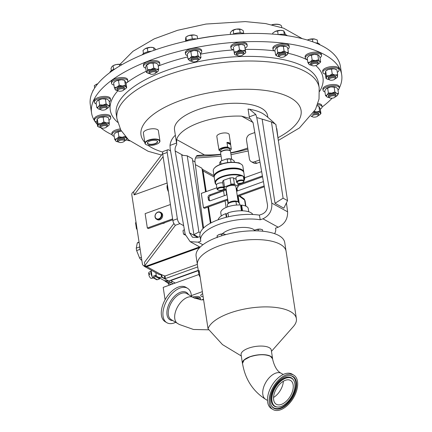 <?xml version="1.0" encoding="UTF-8"?>
<svg xmlns="http://www.w3.org/2000/svg" width="432" height="432" viewBox="0 0 432 432"><rect width="100%" height="100%" fill="white"/><g stroke="black" fill="none" stroke-linecap="round" stroke-linejoin="round"><path stroke-width="0.65" d="M265.653 399.346C252.817 391.133 245.101 379.123 242.498 363.312L244.253 359.91L249.939 356.837C258.25 354.245 265.097 354.073 270.475 356.319L272.511 358.711C274.304 366.525 277.263 371.412 281.378 373.372A15.179 8.662 121.2 0 0 281.194 373.264A15.179 8.662 121.2 0 0 264.616 384.712A15.179 8.662 121.2 0 0 265.653 399.346L267.489 400.459M147.814 142.198A4.973 1.933 171.3 0 0 147.544 142.97A4.973 1.933 171.3 0 0 150.671 144.293A4.973 1.933 171.3 0 0 155.925 143.186A4.973 1.933 171.3 0 0 157.378 141.464A4.973 1.933 171.3 0 0 156.892 140.81M148.9 141.437A5.162 2.009 171.3 0 0 147.739 142.285A5.162 2.009 171.3 0 0 149.672 144.466A5.162 2.009 171.3 0 0 156.082 143.392A5.162 2.009 171.3 0 0 156.989 140.864A5.162 2.009 171.3 0 0 148.9 141.437M291.53 393.849A13.867 7.911 121.2 0 0 290.579 380.479A13.867 7.911 121.2 0 0 275.276 390.836A13.867 7.911 121.2 0 0 276.221 404.206A13.867 7.911 121.2 0 0 291.53 393.849M273.553 397.451A13.867 7.911 121.2 0 0 281.642 387.866A13.867 7.911 121.2 0 0 283.36 381.251M271.787 24.781A7.29 2.835 -8.7 0 1 280.411 25.018A7.29 2.835 -8.7 0 1 280.557 25.11M281.794 27.545L281.61 26.33A7.592 2.954 171.3 0 0 281.47 25.931A7.592 2.954 171.3 0 0 280.719 25.202A7.592 2.954 171.3 0 0 272.133 24.856M97.346 124.486A126.517 49.21 -8.7 0 1 93.847 119.626A126.517 49.21 -8.7 0 1 91.562 112.984A126.517 49.21 -8.7 0 1 200.399 46.672A126.517 49.21 -8.7 0 1 339.401 68.072A126.517 49.21 -8.7 0 1 341.685 74.709A126.517 49.21 -8.7 0 1 339.309 88.042M267.824 117.315L267.559 115.576A47.066 18.306 171.3 0 0 197.575 109.76A47.066 18.306 171.3 0 0 174.517 129.816L176.639 143.694L176.65 139.568L204.395 154.867A47.066 18.306 171.3 0 0 220.801 154.262M230.704 152.744A47.066 18.306 171.3 0 0 246.461 148.446A47.066 18.306 171.3 0 0 247.725 147.982M204.395 154.867L196.884 155.563C195.394 157.556 194.767 159.683 195.005 161.941L203.585 228.01M183.049 155.347L175.165 151C174.82 148.684 175.354 146.502 176.774 144.472L176.639 143.694M253.012 122.445L241.601 116.149A47.066 18.306 171.3 0 0 199.535 122.569A47.066 18.306 171.3 0 0 176.65 139.568M200.653 240.424A37.957 14.764 171.3 0 1 219.251 224.251A37.957 14.764 171.3 0 1 260.28 219.764L259.373 215.125A37.957 14.764 171.3 0 0 218.549 219.64A37.957 14.764 171.3 0 0 199.951 235.818L200.653 240.424A37.957 14.764 171.3 0 0 200.831 241.202L198.169 242.158L202.905 244.771M242.028 182.882A3.289 1.28 171.3 0 0 243.416 182.061A3.289 1.28 171.3 0 0 242.514 180.722A3.289 1.28 171.3 0 0 238.75 181.073A3.289 1.28 171.3 0 0 237.524 182.963A3.289 1.28 171.3 0 0 242.028 182.882M243.416 182.061L243.815 181.613A3.796 1.474 171.3 0 0 244.069 180.943A3.796 1.474 171.3 0 0 238.426 180.473A3.796 1.474 171.3 0 0 236.569 182.088A3.796 1.474 171.3 0 0 237.011 182.65L237.524 182.963M223.565 187.909A3.289 1.28 171.3 0 0 219.262 188.098A3.289 1.28 171.3 0 0 218.036 189.983A3.289 1.28 171.3 0 0 222.545 189.907A3.289 1.28 171.3 0 0 223.933 189.081A3.289 1.28 171.3 0 0 224.154 188.649M223.441 187.132A3.796 1.474 171.3 0 0 218.943 187.499A3.796 1.474 171.3 0 0 217.08 189.113A3.796 1.474 171.3 0 0 217.528 189.675L218.036 189.983M244.069 180.943L243.437 176.791A3.796 1.474 171.3 0 0 241.094 175.802A3.796 1.474 171.3 0 0 237.789 176.326A3.796 1.474 171.3 0 0 235.931 177.941L236.569 182.088M216.454 184.745A14.98 5.827 -8.7 0 1 215.077 182.779A14.98 5.827 -8.7 0 1 225.59 175.435A14.98 5.827 -8.7 0 1 242.703 175.889A14.98 5.827 -8.7 0 1 244.69 178.243A14.98 5.827 -8.7 0 1 243.999 180.49M244.69 178.243L243.837 172.67A14.98 5.827 171.3 0 0 242.082 170.451A14.98 5.827 171.3 0 0 241.85 170.316A14.98 5.827 171.3 0 0 227.912 169.214A14.98 5.827 171.3 0 0 215.239 174.555A14.98 5.827 171.3 0 0 214.223 177.201L215.077 182.779M242.082 170.451L241.672 170.203A14.575 5.67 171.3 0 0 241.445 170.068A14.575 5.67 171.3 0 0 227.885 168.998A14.575 5.67 171.3 0 0 215.552 174.199L215.239 174.555M214.196 176.828A14.98 5.827 -8.7 0 1 214.11 176.461A14.98 5.827 -8.7 0 1 224.629 169.123A14.98 5.827 -8.7 0 1 241.736 169.576A14.98 5.827 -8.7 0 1 243.724 171.931A14.98 5.827 -8.7 0 1 243.751 172.303M243.724 171.931L242.87 166.352A14.98 5.827 171.3 0 0 241.115 164.133A14.98 5.827 171.3 0 0 240.883 163.998A14.98 5.827 171.3 0 0 226.946 162.896A14.98 5.827 171.3 0 0 214.272 168.242A14.98 5.827 171.3 0 0 213.257 170.888L214.11 176.461M240.1 163.561A2.533 0.983 171.3 0 0 239.857 163.334L239.247 162.967A1.928 0.751 171.3 0 0 237.74 162.767M239.857 163.334A2.533 0.983 171.3 0 0 238.815 163.058M214.272 168.242L214.585 167.886A14.575 5.67 -8.7 0 1 226.919 162.686A14.575 5.67 -8.7 0 1 240.478 163.755A14.575 5.67 -8.7 0 1 240.705 163.89L241.115 164.133M221.783 160.677L220.601 152.955A5.011 1.949 -8.7 0 1 220.936 152.069A5.011 1.949 -8.7 0 1 223.052 150.822A5.011 1.949 -8.7 0 1 229.916 150.698A5.011 1.949 -8.7 0 1 230.504 151.438L231.714 159.332M220.936 152.069L221.373 151.578A4.455 1.733 -8.7 0 1 223.252 150.466A4.455 1.733 -8.7 0 1 229.354 150.358L229.916 150.698M221.017 151.983L220.79 150.52A4.455 1.733 -8.7 0 1 222.971 148.624A4.455 1.733 -8.7 0 1 229.592 149.175L229.819 150.638M227.972 147.431A5.94 2.311 171.3 0 0 222.232 148.214A5.94 2.311 171.3 0 0 219.31 150.552L218.997 150.125A6.242 2.43 -8.7 0 1 222.037 147.852A6.242 2.43 -8.7 0 1 227.653 147.004L231.304 149.013A6.242 2.43 -8.7 0 1 230.899 149.726A6.242 2.43 -8.7 0 1 230.774 149.861M218.408 146.27A6.242 2.43 -8.7 0 1 218.273 145.908L216.826 136.453A6.242 2.43 -8.7 0 1 219.883 133.79A6.242 2.43 -8.7 0 1 229.171 134.563L230.618 144.018A6.242 2.43 -8.7 0 1 230.596 144.407L230.369 144.531A5.94 2.311 171.3 0 0 227.264 142.819L226.951 142.393L227.653 147.004M226.951 142.393A6.242 2.43 -8.7 0 1 230.618 144.018M231.304 149.013L230.596 144.407M237.962 184.599A14.575 5.67 171.3 0 0 240.905 183.184M243.983 180.382A14.575 5.67 171.3 0 0 243.491 177.152M222.809 182.979A3.796 1.474 171.3 0 0 218.306 183.346A3.796 1.474 171.3 0 0 216.47 184.68A3.796 1.474 171.3 0 0 216.448 184.966L217.08 189.113M238.221 201.949L235.888 186.705A5 1.944 171.3 0 0 228.458 186.084A5 1.944 171.3 0 0 226.006 188.217L228.328 203.391M237.724 201.582A5 1.944 171.3 0 0 237.692 201.56A5 1.944 171.3 0 0 230.845 201.685A5 1.944 171.3 0 0 228.733 202.932L227.723 204.071A6.286 2.446 171.3 0 0 227.324 204.768L227.648 206.869M236.509 205.054L235.985 201.647A6.286 2.446 171.3 0 0 230.38 202.5A6.286 2.446 171.3 0 0 227.723 204.071M248.746 211.777L248.265 208.613A13.916 5.411 171.3 0 0 246.272 206.35A13.916 5.411 171.3 0 0 241.65 205.119L242.519 210.805M226.303 217.285L225.747 213.629A17.712 6.89 -8.7 0 0 218.155 219.785M242.584 363.852A15.26 5.935 -8.7 0 1 242.406 363.247A15.26 5.935 -8.7 0 1 249.885 356.74A15.26 5.935 -8.7 0 1 272.581 358.63A15.26 5.935 -8.7 0 1 272.597 359.219M200.124 277.058A44.847 17.442 -8.7 0 1 198.806 273.893A44.847 17.442 -8.7 0 1 199.114 270.475L208.04 328.79A44.847 17.442 -8.7 0 1 229.7 313.097A44.847 17.442 -8.7 0 1 296.39 318.643A44.847 17.442 -8.7 0 1 293.36 326.554L271.469 351.356M198.806 273.893L197.424 264.881A44.847 17.442 -8.7 0 1 219.402 245.765A44.847 17.442 -8.7 0 1 286.087 251.311L296.39 318.643M242.406 363.247L241.094 354.672A15.26 5.935 -8.7 0 1 248.573 348.17A15.26 5.935 -8.7 0 1 271.269 350.055L272.581 358.63M241.294 355.973L222.491 344.601L208.04 328.79M254.637 230.267A17.609 6.853 171.3 0 0 238.108 227.777A17.609 6.853 171.3 0 0 222.269 233.901M286.022 250.949L284.737 242.557A44.836 17.442 171.3 0 0 240.241 231.746A44.836 17.442 171.3 0 0 196.096 256.122L197.381 264.508M175.684 322.331A20.083 11.394 -58.8 0 1 166.768 322.661A20.083 11.394 -58.8 0 1 164.695 305.132A20.083 11.394 -58.8 0 1 187.558 288.301A20.083 11.394 -58.8 0 1 191.403 296.352M166.768 322.661L165.127 321.667A20.083 11.394 -58.8 0 1 163.058 304.139A20.083 11.394 -58.8 0 1 185.917 287.307L187.558 288.301M293.798 375.165L292.162 374.171A20.083 11.453 121.2 0 0 270 389.173A20.083 11.453 121.2 0 0 271.366 408.532L273.002 409.52A20.083 11.453 121.2 0 0 295.169 394.524A20.083 11.453 121.2 0 0 293.798 375.165A20.083 11.453 121.2 0 0 271.631 390.161A20.083 11.453 121.2 0 0 273.002 409.52M273.883 390.577A16.249 9.266 121.2 0 0 277.7 407.036A16.249 9.266 121.2 0 0 292.923 394.108A16.249 9.266 121.2 0 0 293.776 380.479A16.249 9.266 121.2 0 0 273.883 390.577M294.284 394.357A18.571 10.595 121.2 0 0 289.921 375.543A18.571 10.595 121.2 0 0 272.516 390.328A18.571 10.595 121.2 0 0 271.539 405.907A18.571 10.595 121.2 0 0 294.284 394.357M151.227 271.145L149.218 272.095A3.343 1.388 70.2 0 0 148.684 273.877L149.591 273.505A3.44 1.431 70.2 0 0 149.726 274.374L148.819 274.747A3.343 1.388 70.2 0 0 150.865 278.262A3.343 1.388 70.2 0 0 151.481 278.381L153.344 277.906M194.038 297.918A5.179 2.014 -8.7 0 1 197.613 297.61A5.179 2.014 -8.7 0 1 200.437 298.939L200.259 297.778A5.179 2.014 171.3 0 0 197.435 296.444A5.179 2.014 171.3 0 0 192.65 297.108M161.271 215.833A3.586 2.948 118.9 0 1 157.529 219.046A3.586 2.948 118.9 0 1 155.218 215.374A3.586 2.948 118.9 0 1 158.96 212.166A3.586 2.948 118.9 0 1 161.271 215.833M161.806 215.968A3.985 3.278 118.9 0 1 156.519 219.202A3.985 3.278 118.9 0 1 155.083 215.46A3.985 3.278 118.9 0 1 160.364 212.225A3.985 3.278 118.9 0 1 161.806 215.968M160.364 212.225L161.147 212.652A3.985 3.278 118.9 0 1 162.583 216.4A3.985 3.278 118.9 0 1 157.297 219.634L156.519 219.202M164.938 222.588A5.578 4.585 118.9 0 1 163.669 223.247A5.578 4.585 118.9 0 1 162.34 223.522M334.06 97.745A3.04 1.183 -8.7 0 1 329.729 97.886A3.04 1.183 -8.7 0 1 330.696 96.201A3.04 1.183 -8.7 0 1 334.265 95.801A3.04 1.183 -8.7 0 1 335.178 97.054A3.04 1.183 -8.7 0 1 334.06 97.745M329.729 97.886L328.963 97.427A3.796 1.474 -8.7 0 1 328.52 96.86A3.796 1.474 -8.7 0 1 330.172 95.326A3.796 1.474 -8.7 0 1 333.936 94.738A3.796 1.474 -8.7 0 1 336.026 95.715A3.796 1.474 -8.7 0 1 335.767 96.385L335.178 97.054M328.52 96.86L328.369 95.872A3.796 1.474 -8.7 0 1 330.021 94.333A3.796 1.474 -8.7 0 1 333.785 93.744A3.796 1.474 -8.7 0 1 335.875 94.721L336.026 95.715M324.967 91.978A8.219 3.197 -8.7 0 1 323.044 90.326L322.861 89.127A8.219 3.197 -8.7 0 1 326.435 85.795A8.219 3.197 -8.7 0 1 334.595 84.526A8.219 3.197 -8.7 0 1 339.109 86.643L339.293 87.842A8.219 3.197 -8.7 0 1 337.954 89.991M323.044 90.326A8.219 3.197 -8.7 0 1 326.619 86.994A8.219 3.197 -8.7 0 1 334.778 85.725A8.219 3.197 -8.7 0 1 339.293 87.842M242.789 53.698A3.04 1.183 -8.7 0 1 243.092 54.767A3.04 1.183 -8.7 0 1 240.619 55.836A3.04 1.183 -8.7 0 1 237.794 55.679A3.04 1.183 -8.7 0 1 237.643 55.598A3.04 1.183 -8.7 0 1 238.734 53.87A3.04 1.183 -8.7 0 1 242.789 53.698M237.071 55.242A3.796 1.474 -8.7 0 1 236.882 55.139A3.796 1.474 -8.7 0 1 236.434 54.578A3.796 1.474 -8.7 0 1 238.982 52.747A3.796 1.474 -8.7 0 1 243.302 52.769A3.796 1.474 -8.7 0 1 243.94 53.428A3.796 1.474 -8.7 0 1 243.68 54.097L243.092 54.767M236.434 54.578L236.282 53.584A3.796 1.474 -8.7 0 1 238.831 51.754A3.796 1.474 -8.7 0 1 243.151 51.775A3.796 1.474 -8.7 0 1 243.788 52.434L243.94 53.428M233.777 49.934A8.219 3.197 -8.7 0 1 232.335 49.475A8.219 3.197 -8.7 0 1 230.958 48.044L230.774 46.845A8.219 3.197 -8.7 0 1 236.293 42.881A8.219 3.197 -8.7 0 1 245.651 42.925A8.219 3.197 -8.7 0 1 247.023 44.356L247.207 45.554A8.219 3.197 -8.7 0 1 245.084 48.2M230.958 48.044A8.219 3.197 -8.7 0 1 236.477 44.08A8.219 3.197 -8.7 0 1 245.835 44.123A8.219 3.197 -8.7 0 1 247.207 45.554M101.968 108.13A3.04 1.183 -8.7 0 1 105.538 107.725A3.04 1.183 -8.7 0 1 106.45 108.977A3.04 1.183 -8.7 0 1 105.332 109.674A3.04 1.183 -8.7 0 1 101.002 109.809A3.04 1.183 -8.7 0 1 101.968 108.13M101.002 109.809L100.24 109.35A3.796 1.474 -8.7 0 1 99.792 108.788A3.796 1.474 -8.7 0 1 101.444 107.249A3.796 1.474 -8.7 0 1 105.214 106.661A3.796 1.474 -8.7 0 1 107.298 107.638A3.796 1.474 -8.7 0 1 107.039 108.308L106.45 108.977M99.792 108.788L99.641 107.795A3.796 1.474 -8.7 0 1 101.293 106.256A3.796 1.474 -8.7 0 1 105.062 105.667A3.796 1.474 -8.7 0 1 107.147 106.645L107.298 107.638M96.244 103.901A8.219 3.197 -8.7 0 1 94.322 102.254L94.138 101.056A8.219 3.197 -8.7 0 1 97.713 97.724A8.219 3.197 -8.7 0 1 105.867 96.449A8.219 3.197 -8.7 0 1 110.387 98.566L110.565 99.765A8.219 3.197 -8.7 0 1 109.226 101.914M94.322 102.254A8.219 3.197 -8.7 0 1 97.897 98.923A8.219 3.197 -8.7 0 1 106.051 97.648A8.219 3.197 -8.7 0 1 110.565 99.765M101.32 126.576A3.04 1.183 -8.7 0 1 105.224 125.669A3.04 1.183 -8.7 0 1 106.634 126.986A3.04 1.183 -8.7 0 1 106.342 127.246A3.04 1.183 -8.7 0 1 101.18 127.823A3.04 1.183 -8.7 0 1 101.32 126.576M101.18 127.823L100.418 127.359A3.796 1.474 -8.7 0 1 99.976 126.797A3.796 1.474 -8.7 0 1 100.591 125.804A3.796 1.474 -8.7 0 1 104.701 124.659A3.796 1.474 -8.7 0 1 107.476 125.647A3.796 1.474 -8.7 0 1 107.222 126.317L106.634 126.986M99.976 126.797L99.824 125.804A3.796 1.474 -8.7 0 1 100.44 124.816A3.796 1.474 -8.7 0 1 104.549 123.665A3.796 1.474 -8.7 0 1 107.325 124.659L107.476 125.647M96.979 122.072A8.219 3.197 -8.7 0 1 94.5 120.263L94.316 119.065A8.219 3.197 -8.7 0 1 95.656 116.915A8.219 3.197 -8.7 0 1 104.555 114.431A8.219 3.197 -8.7 0 1 110.565 116.575L110.749 117.774A8.219 3.197 -8.7 0 1 109.409 119.923A8.219 3.197 -8.7 0 1 108.923 120.247M94.5 120.263A8.219 3.197 -8.7 0 1 95.839 118.114A8.219 3.197 -8.7 0 1 104.738 115.63A8.219 3.197 -8.7 0 1 110.749 117.774M196.495 59.432A3.04 1.183 -8.7 0 1 197.635 60.723A3.04 1.183 -8.7 0 1 193.169 61.857A3.04 1.183 -8.7 0 1 192.181 61.555A3.04 1.183 -8.7 0 1 192.802 60.026A3.04 1.183 -8.7 0 1 196.495 59.432M192.181 61.555L191.419 61.096A3.796 1.474 -8.7 0 1 190.976 60.534A3.796 1.474 -8.7 0 1 192.85 58.909A3.796 1.474 -8.7 0 1 196.803 58.444A3.796 1.474 -8.7 0 1 198.477 59.384A3.796 1.474 -8.7 0 1 198.223 60.053L197.635 60.723M190.976 60.534L190.825 59.54A3.796 1.474 -8.7 0 1 192.699 57.915A3.796 1.474 -8.7 0 1 196.652 57.456A3.796 1.474 -8.7 0 1 198.326 58.39L198.477 59.384M187.472 55.663A8.219 3.197 -8.7 0 1 185.501 53.995L185.317 52.796A8.219 3.197 -8.7 0 1 189.378 49.28A8.219 3.197 -8.7 0 1 197.937 48.281A8.219 3.197 -8.7 0 1 201.566 50.312L201.749 51.511A8.219 3.197 -8.7 0 1 200.362 53.692M185.501 53.995A8.219 3.197 -8.7 0 1 189.562 50.479A8.219 3.197 -8.7 0 1 198.121 49.48A8.219 3.197 -8.7 0 1 201.749 51.511M334.708 79.299A3.04 1.183 -8.7 0 1 329.546 79.877A3.04 1.183 -8.7 0 1 329.686 78.629A3.04 1.183 -8.7 0 1 333.59 77.728A3.04 1.183 -8.7 0 1 335 79.04A3.04 1.183 -8.7 0 1 334.708 79.299M329.546 79.877L328.784 79.412A3.796 1.474 -8.7 0 1 328.342 78.851A3.796 1.474 -8.7 0 1 328.957 77.863A3.796 1.474 -8.7 0 1 333.067 76.712A3.796 1.474 -8.7 0 1 335.842 77.706A3.796 1.474 -8.7 0 1 335.588 78.376L335 79.04M328.342 78.851L328.19 77.863A3.796 1.474 -8.7 0 1 328.806 76.869A3.796 1.474 -8.7 0 1 332.915 75.719A3.796 1.474 -8.7 0 1 335.691 76.712L335.842 77.706M325.345 74.131A8.219 3.197 -8.7 0 1 322.866 72.317L322.682 71.118A8.219 3.197 -8.7 0 1 324.022 68.969A8.219 3.197 -8.7 0 1 332.921 66.485A8.219 3.197 -8.7 0 1 338.931 68.634L339.115 69.833A8.219 3.197 -8.7 0 1 337.775 71.977A8.219 3.197 -8.7 0 1 337.289 72.301M322.866 72.317A8.219 3.197 -8.7 0 1 324.205 70.168A8.219 3.197 -8.7 0 1 333.104 67.684A8.219 3.197 -8.7 0 1 339.115 69.833M315.743 116.986A3.04 1.183 -8.7 0 1 312.498 116.802A3.04 1.183 -8.7 0 1 314.545 114.799A3.04 1.183 -8.7 0 1 317.455 114.826A3.04 1.183 -8.7 0 1 317.947 115.97A3.04 1.183 -8.7 0 1 315.743 116.986M312.498 116.802L311.737 116.343A3.796 1.474 -8.7 0 1 311.391 116.03M312.541 114.415A3.796 1.474 -8.7 0 1 314.296 113.843A3.796 1.474 -8.7 0 1 318.794 114.631A3.796 1.474 -8.7 0 1 318.535 115.301L317.947 115.97M313.459 113.022A3.796 1.474 -8.7 0 1 314.14 112.849A3.796 1.474 -8.7 0 1 318.643 113.638L318.794 114.631M285.314 55.463A3.04 1.183 -8.7 0 1 285.163 56.155A3.04 1.183 -8.7 0 1 282.539 57.251A3.04 1.183 -8.7 0 1 279.709 56.992A3.04 1.183 -8.7 0 1 279.407 56.7A3.04 1.183 -8.7 0 1 281.761 54.988A3.04 1.183 -8.7 0 1 285.314 55.463M279.709 56.992L278.948 56.533A3.796 1.474 -8.7 0 1 278.57 56.165A3.796 1.474 -8.7 0 1 278.505 55.966A3.796 1.474 -8.7 0 1 281.767 53.978A3.796 1.474 -8.7 0 1 285.941 54.621A3.796 1.474 -8.7 0 1 286.006 54.821A3.796 1.474 -8.7 0 1 285.752 55.49L285.163 56.155M278.505 55.966L278.354 54.977A3.796 1.474 -8.7 0 1 281.615 52.985A3.796 1.474 -8.7 0 1 285.79 53.627A3.796 1.474 -8.7 0 1 285.854 53.827L286.006 54.821M275.022 51.106A8.219 3.197 -8.7 0 1 273.175 49.864A8.219 3.197 -8.7 0 1 273.029 49.432L272.846 48.233A8.219 3.197 -8.7 0 1 279.914 43.924A8.219 3.197 -8.7 0 1 288.943 45.317A8.219 3.197 -8.7 0 1 289.094 45.749L289.278 46.948A8.219 3.197 -8.7 0 1 287.879 49.14M273.029 49.432A8.219 3.197 -8.7 0 1 280.098 45.122A8.219 3.197 -8.7 0 1 289.127 46.516A8.219 3.197 -8.7 0 1 289.278 46.948M120.285 88.889A3.04 1.183 -8.7 0 1 123.19 88.916A3.04 1.183 -8.7 0 1 123.682 90.061A3.04 1.183 -8.7 0 1 121.484 91.076A3.04 1.183 -8.7 0 1 118.233 90.893A3.04 1.183 -8.7 0 1 120.285 88.889M118.233 90.893L117.472 90.434A3.796 1.474 -8.7 0 1 117.023 89.872A3.796 1.474 -8.7 0 1 120.031 87.934A3.796 1.474 -8.7 0 1 124.529 88.722A3.796 1.474 -8.7 0 1 124.27 89.392L123.682 90.061M117.023 89.872L116.872 88.879A3.796 1.474 -8.7 0 1 119.875 86.94A3.796 1.474 -8.7 0 1 124.378 87.728L124.529 88.722M113.978 85.136A8.219 3.197 -8.7 0 1 111.548 83.333L111.37 82.134A8.219 3.197 -8.7 0 1 117.871 77.938A8.219 3.197 -8.7 0 1 127.613 79.65L127.796 80.849A8.219 3.197 -8.7 0 1 126.02 83.29M111.548 83.333A8.219 3.197 -8.7 0 1 118.055 79.137A8.219 3.197 -8.7 0 1 127.796 80.849M118.438 141.426A3.04 1.183 -8.7 0 1 121.97 140.022A3.04 1.183 -8.7 0 1 124.351 141.118A3.04 1.183 -8.7 0 1 124.195 141.345A3.04 1.183 -8.7 0 1 121.576 142.441A3.04 1.183 -8.7 0 1 118.746 142.182A3.04 1.183 -8.7 0 1 118.438 141.426M118.746 142.182L117.985 141.723A3.796 1.474 -8.7 0 1 117.536 141.156A3.796 1.474 -8.7 0 1 117.601 140.778A3.796 1.474 -8.7 0 1 121.538 139.066A3.796 1.474 -8.7 0 1 125.042 140.011A3.796 1.474 -8.7 0 1 124.978 140.389A3.796 1.474 -8.7 0 1 124.783 140.681L124.195 141.345M117.536 141.156L117.385 140.168A3.796 1.474 -8.7 0 1 117.45 139.784A3.796 1.474 -8.7 0 1 121.387 138.073A3.796 1.474 -8.7 0 1 124.891 139.018L125.042 140.011M114.205 136.345A8.219 3.197 -8.7 0 1 112.061 134.622L111.877 133.423A8.219 3.197 -8.7 0 1 112.018 132.597A8.219 3.197 -8.7 0 1 120.204 128.93M112.061 134.622A8.219 3.197 -8.7 0 1 112.201 133.796A8.219 3.197 -8.7 0 1 120.809 130.081M153.473 71.788A3.04 1.183 -8.7 0 1 155.704 73.116A3.04 1.183 -8.7 0 1 152.323 74.282A3.04 1.183 -8.7 0 1 150.25 73.948A3.04 1.183 -8.7 0 1 150.471 72.646A3.04 1.183 -8.7 0 1 153.473 71.788M150.25 73.948L149.488 73.489A3.796 1.474 -8.7 0 1 149.045 72.927A3.796 1.474 -8.7 0 1 153.511 70.794A3.796 1.474 -8.7 0 1 156.546 71.777A3.796 1.474 -8.7 0 1 156.292 72.446L155.704 73.116M149.045 72.927L148.889 71.933A3.796 1.474 -8.7 0 1 153.36 69.8A3.796 1.474 -8.7 0 1 156.395 70.783L156.546 71.777M145.746 68.121A8.219 3.197 -8.7 0 1 143.57 66.388L143.386 65.189A8.219 3.197 -8.7 0 1 153.063 60.577A8.219 3.197 -8.7 0 1 159.635 62.705L159.818 63.904A8.219 3.197 -8.7 0 1 158.258 66.204M143.57 66.388A8.219 3.197 -8.7 0 1 153.247 61.776A8.219 3.197 -8.7 0 1 159.818 63.904M311.985 65.518L311.224 65.054A3.796 1.474 -8.7 0 1 310.775 64.492A3.796 1.474 -8.7 0 1 310.84 64.109A3.796 1.474 -8.7 0 1 314.777 62.397A3.796 1.474 -8.7 0 1 318.281 63.342A3.796 1.474 -8.7 0 1 318.217 63.725A3.796 1.474 -8.7 0 1 318.022 64.012L317.434 64.681A3.04 1.183 -8.7 0 1 314.815 65.772A3.04 1.183 -8.7 0 1 311.985 65.518A3.04 1.183 -8.7 0 1 311.677 64.757A3.04 1.183 -8.7 0 1 315.209 63.358A3.04 1.183 -8.7 0 1 317.59 64.449A3.04 1.183 -8.7 0 1 317.434 64.681M310.775 64.492L310.624 63.499A3.796 1.474 -8.7 0 1 310.689 63.121A3.796 1.474 -8.7 0 1 314.626 61.403A3.796 1.474 -8.7 0 1 318.13 62.354L318.281 63.342M307.444 59.675A8.219 3.197 -8.7 0 1 305.3 57.958L305.116 56.759A8.219 3.197 -8.7 0 1 305.257 55.933A8.219 3.197 -8.7 0 1 313.783 52.223A8.219 3.197 -8.7 0 1 321.365 54.27L321.548 55.469A8.219 3.197 -8.7 0 1 321.413 56.295A8.219 3.197 -8.7 0 1 320.02 57.753M305.3 57.958A8.219 3.197 -8.7 0 1 305.44 57.132A8.219 3.197 -8.7 0 1 313.967 53.422A8.219 3.197 -8.7 0 1 321.548 55.469M145.994 144.499A7.592 2.954 -8.7 0 1 145.838 144.407A7.592 2.954 -8.7 0 1 144.947 143.284A7.592 2.954 -8.7 0 1 147.166 140.697A7.592 2.954 -8.7 0 1 155.142 139.001A7.592 2.954 -8.7 0 1 159.953 140.989A7.592 2.954 -8.7 0 1 159.44 142.328A7.592 2.954 -8.7 0 1 159.311 142.463M144.947 143.284L143.375 133.034A7.592 2.954 -8.7 0 1 145.6 130.448A7.592 2.954 -8.7 0 1 153.571 128.752A7.592 2.954 -8.7 0 1 158.382 130.739L159.953 140.989M157.561 143.791A7.29 2.835 171.3 0 0 159.203 142.598A7.29 2.835 171.3 0 0 156.47 139.509A7.29 2.835 171.3 0 0 147.42 141.032A7.29 2.835 171.3 0 0 146.14 144.596A7.29 2.835 171.3 0 0 157.561 143.791M185.107 41.396A8.219 3.197 -8.7 0 1 196.506 38.939A8.219 3.197 -8.7 0 1 196.738 38.972M232.751 34.236A8.219 3.197 -8.7 0 1 244.22 33.577A8.219 3.197 -8.7 0 1 244.28 33.604M341.685 74.709L340.438 66.566A126.517 49.21 171.3 0 0 338.153 59.924A126.517 49.21 171.3 0 0 199.152 38.524A126.517 49.21 171.3 0 0 90.315 104.841L91.562 112.984M152.069 276.377A3.667 1.523 -109.8 0 1 150.957 273.353A3.667 1.523 -109.8 0 1 151.259 271.107M227.664 199.055L203.483 207.77L201.285 193.39L216.875 187.769M244.62 177.768L261.657 171.623M264.163 185.895L237.249 195.599M227 194.719L210.406 200.702A2.025 1.663 118.9 0 1 209.147 200.632A2.025 1.663 118.9 0 1 208.391 199.487L208.078 197.456A2.025 1.663 118.9 0 1 209.531 194.989L225.326 189.297M237.983 184.729L262.413 175.921M263.412 181.597L236.59 191.263M264.314 186.759L237.384 196.468M227.799 199.924L204.493 208.327L203.483 207.77M209.709 200.804A2.025 1.663 118.9 0 1 209.401 200.043L209.088 198.013A2.025 1.663 118.9 0 1 210.541 195.545L226.26 189.88M238.118 185.603L262.564 176.791M240.403 29.149A5.686 2.214 171.3 0 0 240.305 29.128A5.686 2.214 171.3 0 0 236.326 29.138A5.686 2.214 171.3 0 0 232.637 30.305A5.686 2.214 171.3 0 0 232.535 30.359M230.542 34.409L230.299 32.794L231.655 30.991L236.326 29.138L241.385 29.462L243.275 30.758L243.675 33.361M233.728 33.874L233.15 30.11M240.219 32.859L239.641 29.09M333.455 53.816L335.237 55.728M282.496 30.542A5.686 2.214 171.3 0 0 282.377 30.521A5.686 2.214 171.3 0 0 280.573 30.353A5.686 2.214 171.3 0 0 275.054 31.514A5.686 2.214 171.3 0 0 274.703 31.693A5.686 2.214 171.3 0 0 274.666 31.714M272.835 34.106L272.689 33.145L275.054 31.514L280.573 30.353L283.727 30.829L285.023 33.188L285.239 34.603M274.703 31.693L275.054 31.514M278.138 34.571L277.56 30.807M284.278 34.409L283.727 30.829M278.408 34.598A8.219 3.197 -8.7 0 1 287.334 35.71M307.336 40.052L309.226 39.355L314.755 39.069A5.686 2.214 171.3 0 0 314.647 39.042A5.686 2.214 171.3 0 0 309.226 39.355A5.686 2.214 171.3 0 0 307.314 40.046M314.647 39.042L317.277 40.057L317.758 43.195M312.806 41.85L312.374 38.999M315.328 42.806A8.219 3.197 -8.7 0 1 319.907 44.782M143.483 53.563L143.008 50.458L145.076 48.746L150.401 47.331A5.686 2.214 171.3 0 0 145.244 48.649A5.686 2.214 171.3 0 0 145.206 48.67M154.073 50.296L153.662 47.628L150.401 47.331A5.686 2.214 -8.7 0 1 152.912 47.477L154.651 48.249L155.779 49.793M147.863 51.786L147.28 47.957M142.187 54.842A8.219 3.197 -8.7 0 1 151.421 51.246M119.696 66.004L119.443 64.357L116.186 64.562A5.686 2.214 171.3 0 0 113.227 65.594L116.186 64.562A5.686 2.214 -8.7 0 1 120.895 64.422A5.686 2.214 -8.7 0 1 120.933 64.433L121.894 64.714M111.337 70.6L111.002 68.407L111.964 66.587L113.071 65.696L113.638 69.412M119.443 64.357L120.895 64.422M109.928 72.517A8.219 3.197 -8.7 0 1 114.998 68.953M185.711 40.981L185.501 39.636L185.906 37.012L188.741 35.597L194.368 35.003A5.686 2.214 171.3 0 0 188.741 35.597A5.686 2.214 171.3 0 0 187.175 36.256A5.686 2.214 171.3 0 0 187.078 36.31M194.843 35.084L194.368 35.003A5.686 2.214 -8.7 0 1 194.843 35.084A5.686 2.214 -8.7 0 1 194.929 35.1M194.368 35.003L197.149 35.829L197.602 38.81M186.446 40.576L185.906 37.012M192.31 38.945L191.727 35.105M94.667 88.015L94.3 85.612L96.925 84.078A5.686 2.214 171.3 0 0 95.996 84.515A5.686 2.214 171.3 0 0 95.953 84.537M97.767 83.797L96.925 84.078A5.686 2.214 -8.7 0 1 97.778 83.781M92.691 91.508A8.219 3.197 -8.7 0 1 93.442 90.067M311.494 65.216A5.686 2.214 -8.7 0 1 309.636 64.746A5.686 2.214 -8.7 0 1 309.053 64.341A5.686 2.214 -8.7 0 1 310.127 62.008A5.686 2.214 -8.7 0 1 315.452 60.593A5.686 2.214 -8.7 0 1 319.702 61.511A5.686 2.214 -8.7 0 1 319.442 63.245A5.686 2.214 -8.7 0 1 318.627 63.844A5.686 2.214 171.3 0 1 317.817 64.249M309.053 64.341L310.003 64.735L309.053 64.341L307.886 62.57L307.147 57.737L309.177 55.798L314.501 54.383L317.801 54.907L318.541 59.735L319.702 61.511L320.657 61.9L319.507 63.185M318.751 55.296L317.801 54.907L318.751 55.296L319.918 57.073L320.657 61.9M307.886 62.57L310.127 62.008L312.158 60.07L315.452 60.593L318.541 59.735M311.418 55.237L312.158 60.07M318.265 54.945A5.686 2.214 171.3 0 0 318.168 54.891A5.686 2.214 171.3 0 0 314.501 54.383A5.686 2.214 171.3 0 0 309.177 55.798A5.686 2.214 171.3 0 0 308.362 56.392A5.686 2.214 171.3 0 0 308.297 56.452M156.519 63.369A5.686 2.214 171.3 0 0 156.433 63.326A5.686 2.214 171.3 0 0 155.39 62.98A5.686 2.214 171.3 0 0 149.861 63.272A5.686 2.214 171.3 0 0 146.626 64.827A5.686 2.214 171.3 0 0 146.529 64.924M147.814 73.132L146.389 72.301L145.649 67.473L146.162 65.432L149.861 63.272L155.39 62.98L157.95 64.201L158.69 69.034L156.341 69.196L153.781 67.975L150.811 69.482A5.686 2.214 -8.7 0 1 156.341 69.196A5.686 2.214 171.3 0 1 158.171 71.069L158.69 69.034M146.626 64.827L147.631 69.606L150.811 69.482A5.686 2.214 -8.7 0 0 147.112 71.647L147.631 69.606M146.389 72.301L147.112 71.647A5.686 2.214 -8.7 0 0 147.906 73.181L147.679 73.067M153.041 63.142L153.781 67.975M157.81 71.582L157.712 71.68A5.686 2.214 -8.7 0 1 156.082 72.684M157.442 71.723L158.171 71.069A5.686 2.214 -8.7 0 1 157.712 71.68M149.758 73.651A5.686 2.214 -8.7 0 1 148.948 73.521A5.686 2.214 -8.7 0 1 147.906 73.181M121.36 131.042A5.686 2.214 171.3 0 0 121.262 131.047A5.686 2.214 171.3 0 0 115.938 132.462A5.686 2.214 171.3 0 0 115.123 133.061A5.686 2.214 171.3 0 0 115.058 133.121M114.647 139.234L113.908 134.401L115.938 132.462L118.179 131.906L118.919 136.733L116.888 138.677L114.647 139.234L115.814 141.005A5.686 2.214 -8.7 0 1 116.888 138.677A5.686 2.214 171.3 0 1 122.213 137.257L118.919 136.733M121.262 131.047L118.179 131.906M127.327 138.683L126.268 139.849M116.764 141.399L115.814 141.005L116.764 141.399M124.578 140.918A5.686 2.214 -8.7 0 0 125.388 140.508A5.686 2.214 -8.7 0 0 126.203 139.914A5.686 2.214 -8.7 0 0 126.463 138.175L125.302 136.399L122.213 137.257A5.686 2.214 -8.7 0 1 126.463 138.175L127.418 138.569M118.255 141.885A5.686 2.214 -8.7 0 1 116.397 141.41A5.686 2.214 -8.7 0 1 115.814 141.005M115.646 89.953L114.35 87.593L113.611 82.76L115.943 80.903L121.462 79.742L124.416 80.271A5.686 2.214 171.3 0 0 121.462 79.742A5.686 2.214 171.3 0 0 115.943 80.903A5.686 2.214 171.3 0 0 114.61 81.772A5.686 2.214 171.3 0 0 114.48 81.896M124.065 89.629A5.686 2.214 -8.7 0 0 124.357 89.494A5.686 2.214 -8.7 0 0 125.69 88.625A5.686 2.214 -8.7 0 0 126.144 87.145L126.684 87.637L125.95 82.804L124.654 80.444L125.393 85.271L122.413 85.952L119.227 85.25L116.894 87.113A5.686 2.214 -8.7 0 1 122.413 85.952A5.686 2.214 171.3 0 1 126.144 87.145L125.393 85.271M114.35 87.593L116.894 87.113A5.686 2.214 -8.7 0 0 115.106 89.462A5.686 2.214 -8.7 0 0 115.884 90.126L115.49 89.932M118.487 80.422L119.227 85.25M126.684 87.637L125.82 88.495M117.742 90.596A5.686 2.214 -8.7 0 1 115.884 90.126M285.925 46.386A5.686 2.214 171.3 0 0 285.892 46.37A5.686 2.214 171.3 0 0 285.374 46.165A5.686 2.214 171.3 0 0 280.033 46.143A5.686 2.214 171.3 0 0 276.086 47.871A5.686 2.214 171.3 0 0 276.064 47.893M279.218 56.695A5.686 2.214 -8.7 0 1 277.884 56.43A5.686 2.214 -8.7 0 1 277.366 56.219L275.627 55.048L274.887 50.22L276.086 47.871M275.81 48.168L280.033 46.143L285.957 46.402L287.631 47.542L288.371 52.369L287.172 54.724A5.686 2.214 171.3 0 0 287.447 54.421A5.686 2.214 -8.7 0 0 286.324 52.375L288.371 52.369M275.627 55.048L276.761 54.383L277.69 52.337L280.984 52.358L284.067 50.998L286.324 52.375A5.686 2.214 -8.7 0 0 280.984 52.358A5.686 2.214 -8.7 0 0 276.761 54.383A5.686 2.214 -8.7 0 0 277.366 56.219M276.95 47.504L277.69 52.337M283.327 46.165L284.067 50.998M285.541 55.728A5.686 2.214 171.3 0 0 287.172 54.724M317.925 103.491A8.219 3.197 -8.7 0 1 321.878 105.559L322.061 106.758A8.219 3.197 -8.7 0 1 320.285 109.199M317.542 104.641A8.219 3.197 -8.7 0 1 322.061 106.758M317.115 105.797L318.676 106.18A5.686 2.214 171.3 0 0 317.137 105.748M314.388 111.483L316.678 111.861L319.658 111.181L318.919 106.353L320.209 108.713L320.949 113.546L320.08 114.41M319.658 111.181L320.949 113.546M314.01 112.12A5.686 2.214 -8.7 0 1 316.678 111.861A5.686 2.214 -8.7 0 1 320.409 113.054A5.686 2.214 -8.7 0 1 319.955 114.534A5.686 2.214 -8.7 0 1 318.622 115.403A5.686 2.214 -8.7 0 1 318.33 115.538M311.137 116.365A5.686 2.214 171.3 0 0 312.007 116.505M335.902 69.341A5.686 2.214 171.3 0 0 335.729 69.255A5.686 2.214 171.3 0 0 334.098 68.807A5.686 2.214 171.3 0 0 328.477 69.401A5.686 2.214 171.3 0 0 325.922 70.756L328.477 69.401L334.098 68.807L336.917 69.86L337.657 74.693L337.257 77.317M329.054 79.58A5.686 2.214 171.3 0 1 328.828 79.553A5.686 2.214 -8.7 0 1 327.202 79.105L326.014 78.5L325.274 73.667L325.674 71.042L326.414 75.87L329.427 75.611L332.235 73.969L335.048 75.022L337.657 74.693M331.495 69.136L332.235 73.969M326.014 78.5L326.414 75.87M327.202 79.105A5.686 2.214 -8.7 0 1 326.317 77.879A5.686 2.214 -8.7 0 1 329.427 75.611A5.686 2.214 -8.7 0 1 335.048 75.022A5.686 2.214 -8.7 0 1 337.565 76.696A5.686 2.214 -8.7 0 1 337.009 77.609A5.686 2.214 -8.7 0 1 335.378 78.613M198.364 50.933L198.396 50.949A5.686 2.214 171.3 0 0 198.364 50.933A5.686 2.214 171.3 0 0 193.968 50.479A5.686 2.214 171.3 0 0 188.93 52.126A5.686 2.214 171.3 0 0 188.557 52.434A5.686 2.214 171.3 0 0 188.536 52.456M191.689 61.258A5.686 2.214 -8.7 0 1 189.837 60.788L187.979 58.957L187.24 54.124L188.93 52.126L193.968 50.479L198.666 51.106L200.221 52.763L200.961 57.591L199.616 57.316L198.061 55.658L194.918 56.689A5.686 2.214 -8.7 0 1 199.616 57.316A5.686 2.214 171.3 0 1 199.643 59.287L199.681 59.249M188.557 52.434L188.93 52.126M198.396 50.949L198.666 51.106M187.979 58.957L189.88 58.336L191.57 56.338L194.918 56.689A5.686 2.214 -8.7 0 0 189.88 58.336A5.686 2.214 -8.7 0 0 189.535 60.615A5.686 2.214 -8.7 0 0 189.837 60.788M190.831 51.511L191.57 56.338M197.321 50.83L198.061 55.658M199.643 59.287A5.686 2.214 171.3 0 1 199.271 59.589L200.961 57.591M199.271 59.589A5.686 2.214 -8.7 0 1 198.013 60.291M109.291 122.634L109.199 124.643A5.686 2.214 -8.7 0 0 106.688 122.963L109.291 122.634L108.551 117.806L107.363 117.196A5.686 2.214 171.3 0 0 105.732 116.753A5.686 2.214 171.3 0 0 100.111 117.342A5.686 2.214 171.3 0 0 97.556 118.697L100.111 117.342L103.129 117.083L103.869 121.91L101.061 123.557L98.048 123.817L97.951 125.82A5.686 2.214 -8.7 0 1 101.061 123.557A5.686 2.214 171.3 0 1 106.688 122.963L103.869 121.91M100.688 127.521A5.686 2.214 -8.7 0 1 100.462 127.494A5.686 2.214 -8.7 0 1 98.836 127.051L97.648 126.441L96.908 121.613L97 119.61L97.308 118.989L98.048 123.817M107.865 117.445L105.732 116.753L103.129 117.083M97.648 126.441L97.951 125.82A5.686 2.214 -8.7 0 0 98.836 127.051M107.012 126.554A5.686 2.214 -8.7 0 0 108.643 125.55A5.686 2.214 -8.7 0 0 109.199 124.643L108.891 125.264M100.51 109.512A5.686 2.214 -8.7 0 1 98.723 109.075L96.8 107.546L98.334 106.898L99.652 104.863L103.005 105.041L106.142 103.842L108.065 105.37L109.777 105.511L109.037 100.683L107.185 99.187A5.686 2.214 171.3 0 0 107.185 99.187A5.686 2.214 171.3 0 0 107.114 99.155A5.686 2.214 171.3 0 0 102.055 98.831A5.686 2.214 171.3 0 0 97.384 100.683A5.686 2.214 171.3 0 0 97.378 100.688A5.686 2.214 171.3 0 0 97.357 100.71M96.8 107.546L96.061 102.719L97.384 100.683L98.917 100.03L102.055 98.831L105.403 99.014L106.142 103.842M107.114 99.155L105.403 99.014M98.917 100.03L99.652 104.863M109.777 105.511L108.454 107.546A5.686 2.214 -8.7 0 1 106.834 108.545M98.723 109.075A5.686 2.214 -8.7 0 1 98.653 109.042A5.686 2.214 -8.7 0 1 98.334 106.898A5.686 2.214 -8.7 0 1 103.005 105.041A5.686 2.214 171.3 0 1 108.065 105.37A5.686 2.214 -8.7 0 1 108.459 107.541A5.686 2.214 -8.7 0 1 108.454 107.546L108.459 107.541M235.937 45.355A5.686 2.214 171.3 0 0 234.02 46.478L235.937 45.355L241.558 44.469A5.686 2.214 171.3 0 0 235.937 45.355M245.322 50.177L244.582 45.349L243.826 44.977A5.686 2.214 171.3 0 0 241.558 44.469L244.588 45.349L245.776 52.693L245.322 50.177L242.509 50.684A5.686 2.214 -8.7 0 1 245.651 52.126A5.686 2.214 171.3 0 1 245.101 53.33L245.776 52.693M234.538 54.459L235.294 54.832A5.686 2.214 -8.7 0 1 234.414 53.892L234.085 51.943L236.887 51.565L239.479 49.804L242.509 50.684A5.686 2.214 -8.7 0 0 236.887 51.565A5.686 2.214 -8.7 0 0 234.414 53.892L234.538 54.459M233.345 47.115L234.085 51.943M238.739 44.977L239.479 49.804M237.152 55.301A5.686 2.214 -8.7 0 1 235.294 54.832M243.475 54.335A5.686 2.214 171.3 0 0 245.101 53.33M335.934 87.275A5.686 2.214 171.3 0 0 335.907 87.264A5.686 2.214 171.3 0 0 335.842 87.232A5.686 2.214 171.3 0 0 330.777 86.908A5.686 2.214 171.3 0 0 326.106 88.76A5.686 2.214 171.3 0 0 326.101 88.765A5.686 2.214 171.3 0 0 326.084 88.781M329.238 97.589A5.686 2.214 171.3 0 1 327.451 97.151L325.528 95.623L324.788 90.796L326.106 88.76L330.777 86.908L335.912 87.264M335.842 87.232L337.765 88.754L338.504 93.587L337.181 95.623A5.686 2.214 -8.7 0 1 335.556 96.622M327.64 88.106L328.379 92.934L331.727 93.118L334.87 91.919L336.793 93.442L338.504 93.587M334.13 87.086L334.87 91.919M337.187 95.618L337.181 95.623A5.686 2.214 -8.7 0 0 337.187 95.618L337.187 95.618A5.686 2.214 -8.7 0 0 336.793 93.442A5.686 2.214 -8.7 0 0 331.727 93.118A5.686 2.214 -8.7 0 0 327.056 94.97L328.379 92.934M325.528 95.623L327.056 94.97A5.686 2.214 -8.7 0 0 327.38 97.119L327.38 97.114A5.686 2.214 -8.7 0 0 327.451 97.151M167.017 186.818A5.06 2.106 70.2 0 0 167.022 186.926A5.06 2.106 70.2 0 0 167.276 188.703A5.06 2.106 70.2 0 0 168.469 191.759M168.448 191.624L167.276 188.703L167.006 185.809L167.476 184.847M167.53 185.62L167.006 185.809M162.232 223.565A5.578 4.585 -61.1 0 0 165.154 222.512M172.757 219.769L148.338 228.571L147.334 228.015L145.13 213.635L170.419 204.52M172.622 218.9L147.334 228.015M205.708 191.797L202.246 170.105L205.573 191.846M207.905 207.095L210.379 223.247M199.633 246.899L146.129 266.188A2.533 2.079 118.9 0 1 145.319 266.312L146.578 266.177L199.8 246.991M143.656 265.599A3.586 2.948 -61.1 0 0 144.601 266.522L158.906 274.412A3.586 2.948 -61.1 0 0 161.136 274.536L164.997 276.043L197.359 264.373M226.109 207.473L225.104 200.896M224.305 195.691L223.565 190.847M225.952 189.988L226.692 194.832M227.491 200.038L228.053 203.704M164.997 276.043L165.386 278.581L197.737 266.917M161.676 274.525L162.065 277.063L164.846 278.597L164.457 276.053M165.386 278.581L164.846 278.597M155.822 272.711L156.292 275.8A6.377 5.243 -61.1 0 0 157.556 276.853A6.377 5.243 -61.1 0 0 161.525 277.074L161.136 274.536L146.831 266.652L199.692 247.59M162.065 277.063L161.525 277.074L168.674 281.021L198.261 270.351M164.462 280.66L168.674 281.021A6.377 5.243 118.9 0 1 164.711 280.795L157.556 276.853M198.31 270.643L170.764 280.573L170.721 280.282M167.929 282.917A8.17 6.718 -61.1 0 0 169.36 285.163M239.614 195.664L243.945 198.844A2.392 1.966 126.3 0 1 244.631 200.07L238.961 195.901M245.911 206.172L245.084 200.788L244.631 200.07L245.543 206.015M164.338 280.589L166.714 282.344L170.451 282.458L172.708 281.642M170.764 280.573L175.246 283.041M203.137 296.762A4.655 1.809 -8.7 0 1 200.767 295.58A4.655 1.809 -8.7 0 1 202.673 293.738M198.925 274.504L163.193 287.388L165.089 299.77M202.354 291.649L191.36 295.612M139.747 246.656L139.698 246.904A10.363 4.304 70.2 0 0 140.071 249.329L140.211 249.685M139.05 242.077L138.051 242.438A10.363 4.304 70.2 0 0 137.279 242.957L139.082 242.309M141.842 260.339L140.908 259.794L141.718 259.508M141.377 257.299L139.574 257.953A10.363 4.304 70.2 0 0 140.908 259.794M139.574 257.953L136.625 250.571L140.071 249.329M139.698 246.904L136.258 248.146A10.363 4.304 70.2 0 0 136.625 250.571M136.258 248.146L137.279 242.957M156.649 276.183L155.542 275.573L153.495 276.313A0.4 0.329 118.9 0 1 153.176 276.237L156.195 275.146M149.65 274.406L148.684 273.877M155.542 275.573L155.709 276.664L159.683 278.856L159.543 277.949M159.683 278.856L157.297 279.715L153.322 277.522L155.709 276.664M151.108 270.113L152.134 276.804A1.193 0.983 -61.1 0 0 152.577 277.484L156.551 279.671A1.193 0.983 -61.1 0 0 157.297 279.715M152.577 277.484A1.193 0.983 -61.1 0 0 153.322 277.522M146.129 266.188L144.92 265.518L144.439 262.386L173.912 223.501M145.319 266.312A2.533 2.079 118.9 0 1 144.558 266.096L143.348 265.432A2.533 2.079 118.9 0 0 144.92 265.518L175.441 225.25A4.05 1.685 -109.8 0 1 172.859 220.45L177.363 218.824A4.05 1.685 70.2 0 0 179.944 223.625L183.67 225.682M167.13 183.011L134.114 194.913L163.102 156.676M134.114 194.913L133.639 191.781L162.637 153.517M167.206 152.464L162.702 154.089A4.05 1.685 -109.8 0 1 163.35 151.394L167.854 149.769A4.05 1.685 70.2 0 0 167.206 152.464L177.363 218.824M170.554 150.93L168.664 149.888A4.05 1.685 70.2 0 0 167.854 149.769M162.702 154.089L172.859 220.45M195.35 164.608L201.96 168.253L202.246 170.105M143.348 265.432A2.533 2.079 118.9 0 1 142.403 263.995L131.825 194.864A2.533 2.079 118.9 0 1 133.639 191.781M184.351 229.549L182.984 230.672L183.508 234.085L185.171 234.236M217.145 237.659L217.123 235.651L219.262 234.5L223.652 233.923L225.914 234.571M217.372 237.265L217.123 235.651M221.767 235.769L221.503 234.068M224.289 234.02A4.433 1.723 171.3 0 0 224.267 234.014A4.433 1.723 171.3 0 0 223.652 233.923A4.433 1.723 171.3 0 0 219.262 234.5A4.433 1.723 171.3 0 0 218.29 234.927A4.433 1.723 171.3 0 0 218.241 234.959M262.721 231.223L262.489 229.705L260.231 229.133A4.433 1.723 171.3 0 0 255.841 229.705L260.231 229.133A4.433 1.723 171.3 0 1 260.852 229.225L260.896 229.23M258.336 230.904L258.088 229.279M253.773 230.812L255.841 229.705A4.433 1.723 171.3 0 0 254.875 230.137A4.433 1.723 171.3 0 0 254.821 230.164M228.506 216.756L227.912 212.846A17.712 6.89 -8.7 0 1 252.823 214.477M227.983 213.305L226.276 213.921L225.747 213.629M226.773 217.166L226.276 213.921M221.233 215.984L220.806 212.873M240.619 205.454L241.65 205.119M241.202 205.502L242.012 210.789M241.434 210.778L240.554 205.022A13.916 5.411 171.3 0 0 220.73 212.387L221.276 215.957M235.985 201.647L237.757 201.604L239.701 203.693L239.9 204.989M234.884 184.696A6.982 2.716 171.3 0 0 230.326 184.81L231.007 184.178A7.387 2.873 -8.7 0 1 234.403 184.091L234.884 184.696L238.205 186.192A7.387 2.873 -8.7 0 1 237.697 187.277L237.379 187.639A6.982 2.716 171.3 0 0 237.838 186.322M225.261 186.635A6.982 2.716 171.3 0 0 224.062 188.6L223.576 187.996A7.387 2.873 -8.7 0 1 224.473 186.532L225.261 186.635L230.326 184.81M226.249 189.805L224.062 188.6M237.379 187.639A6.982 2.716 171.3 0 1 236.633 188.287L236.158 188.46M237.73 183.065L238.205 186.192M236.147 179.366L233.453 177.876A7.387 2.873 171.3 0 0 230.056 177.962L231.007 184.178M234.403 184.091L233.453 177.876M230.056 177.962L223.522 180.317A7.387 2.873 171.3 0 0 222.626 181.78L223.576 187.996M224.473 186.532L223.522 180.317M241.094 175.802A14.575 5.67 171.3 0 0 222.674 176.872A14.575 5.67 171.3 0 0 216.47 184.68M218.273 145.908A6.242 2.43 -8.7 0 1 218.29 145.519L218.997 150.125M230.369 144.531L227.264 142.819M229.862 150.66A5.94 2.311 171.3 0 0 230.661 149.996A5.94 2.311 171.3 0 0 231.071 149.143M220.93 151.448L219.31 150.552M234.554 162.302L233.89 160.531L230.936 158.906L230.569 159.041A7.387 2.873 171.3 0 0 227.173 159.122L226.379 159.019L221.319 160.844L220.639 161.476A7.387 2.873 171.3 0 0 220.255 161.854A7.387 2.873 171.3 0 0 219.742 162.94L219.985 164.533M220.255 161.854L220.568 161.492A6.982 2.716 -8.7 0 1 221.319 160.844M226.379 159.019A6.982 2.716 -8.7 0 1 230.936 158.906M231.061 162.259L230.569 159.041M221.044 164.138L220.639 161.476M227.173 159.122L227.696 162.567M254.799 132.538L250.187 134.201A5.06 4.158 -61.1 0 0 246.559 140.373L249.383 158.803A5.06 4.158 -61.1 0 0 251.267 161.676A5.06 4.158 -61.1 0 0 254.416 161.854L256.889 163.215A5.06 4.158 118.9 0 1 253.741 163.037L251.267 161.676M200.059 236.509L197.262 237.519L192.488 237.227L189.535 232.853L197.705 237.357M241.601 116.149L250.15 118.525L253.109 122.904L267.473 204.752C267.802 209.126 266.047 212.247 262.208 214.105L259.373 215.125M203.002 228.593L192.294 158.603L187.245 155.822L198.898 231.957L200.281 232.718M198.337 237.13L193.903 234.689L198.898 231.957M193.903 234.689L181.742 155.201L187.245 155.822M283.095 198.18L275.027 203.305L262.143 119.102L271.431 121.954L283.095 198.18L287.539 200.626L275.875 124.405L271.431 121.954M275.027 203.305L283.84 208.165L287.539 200.626M185.35 235.1L183.508 234.085M274.585 233.669A37.957 14.764 171.3 0 0 275.692 228.944A37.957 14.764 171.3 0 0 275.519 228.166L278.181 227.21L262.942 218.808C269.39 215.687 272.338 210.449 271.787 203.099L256.77 117.542L255.798 114.48L249.502 109.237L248.065 109.042L249.259 116.84L255.798 114.48M175.36 135.254C172.276 137.954 170.494 141.34 170.014 145.406L170.17 148.765L185.188 234.322L190.156 241.672L198.169 242.158M271.787 203.099L287.604 211.82C287.809 218.975 284.666 224.105 278.181 227.21M249.502 109.237L250.36 109.404A47.066 18.306 -8.7 0 1 263.142 113.821C266.495 115.808 271.96 121.03 273.429 122.207L275.017 123.93M275.983 125.609L276.475 128.32M267.23 120.663L256.77 117.542M260.28 219.764L262.942 218.808M249.259 116.84L249.534 118.238M287.604 211.82L286.443 202.862M278.375 140.751L276.793 128.585M176.542 143.057L170.014 145.406M175.165 151L189.535 232.853M259.988 162.097L256.889 163.215M259.616 159.98L254.416 161.854M338.558 89.483A126.517 49.21 -8.7 0 1 338.018 90.423M332.078 98.204A126.517 49.21 -8.7 0 1 322.072 107.033M129.703 140.886A126.517 49.21 -8.7 0 1 126.176 139.941M112.093 134.768A126.517 49.21 -8.7 0 1 100.462 127.494M201.577 299.867L203.504 299.171M202.63 299.873L203.564 299.538M177.757 323.579A15.179 8.613 -58.8 0 1 177.574 323.476A15.179 8.613 -58.8 0 1 176.008 310.225A15.179 8.613 -58.8 0 1 193.109 297.389A15.179 8.613 -58.8 0 1 193.293 297.497A15.179 8.613 -58.8 0 1 193.406 297.567M194.632 298.22L197.516 298.026L200.086 299.765M144.812 142.43A80.973 31.493 -8.7 0 1 142.463 139.196A80.973 31.493 -8.7 0 1 205.087 93.593A80.973 31.493 -8.7 0 1 299.614 106.202A80.973 31.493 -8.7 0 1 277.981 137.722M116.937 118.741A102.308 39.793 -8.7 0 1 204.946 65.119A102.308 39.793 -8.7 0 1 317.347 82.426A102.308 39.793 -8.7 0 1 319.194 87.793L318.487 83.187A102.308 39.793 -8.7 0 0 316.64 77.814A102.308 39.793 -8.7 0 0 204.239 60.507A102.308 39.793 -8.7 0 0 116.23 114.134L116.937 118.741L120.776 130.021L128.531 139.844L148.149 151.286L161.482 155.045M315.781 65.561A107.59 41.85 -8.7 0 1 321.035 71.928A107.59 41.85 -8.7 0 1 319.55 91.438M117.688 122.332A107.59 41.85 -8.7 0 1 112.212 115.771A107.59 41.85 -8.7 0 1 117.925 90.709M172.778 320.571A15.979 9.067 -58.8 0 1 168.291 305.84A15.979 9.067 -58.8 0 1 178.61 293.107A15.979 9.067 -58.8 0 1 188.498 294.592M203.607 299.83L201.285 299.857L193.898 297.842L186.878 293.614A15.179 8.613 121.2 0 0 169.592 306.342A15.179 8.613 121.2 0 0 171.158 319.594L179.329 324.486L193.52 329.476L208.759 329.816M271.399 405.653A18.284 10.427 121.2 0 0 293.641 394.038A18.284 10.427 121.2 0 0 289.629 375.538M293.776 380.479L293.485 379.982A16.535 9.428 121.2 0 0 273.24 390.258A16.535 9.428 121.2 0 0 277.123 407.009L277.7 407.036M225.212 34.884A102.308 39.793 171.3 0 0 197.591 38.734M210.508 223.177L208.04 207.047M143.629 265.583L144.601 266.522A3.586 2.948 -61.1 0 0 146.831 266.652L146.578 266.177M206.221 191.614L203.062 170.948L214.213 177.098M202.522 170.964L203.062 170.948A3.586 2.948 -61.1 0 0 202.1 169.171M211.01 222.912L208.553 206.863M236.439 188.357L236.871 191.16M237.665 196.366L238.572 202.289M168.664 281.027L170.451 282.458L173.248 283.765M136.566 228.836A0.799 0.308 -8.7 0 1 136.458 228.712A0.799 0.308 -8.7 0 1 136.847 228.371A0.799 0.329 70.2 0 0 137.041 228.938M135.994 222.124A0.799 0.329 70.2 0 0 135.961 222.566A0.799 0.308 171.3 0 0 135.572 222.907L136.085 222.037M136.058 222.529L136.944 228.339M179.944 223.625L175.441 225.25M195.005 161.941L192.602 160.612M126.031 83.333A107.59 41.85 -8.7 0 1 146.227 71.237M158.717 65.869A107.59 41.85 -8.7 0 1 187.666 56.927M200.437 54.173A107.59 41.85 -8.7 0 1 233.723 49.923M245.273 49.437A107.59 41.85 -8.7 0 1 274.396 50.863M288.063 53.249A107.59 41.85 -8.7 0 1 307.498 60.026M247.909 149.186A80.973 31.493 -8.7 0 1 230.747 153.014M220.838 154.526A80.973 31.493 -8.7 0 1 196.463 156.152M162.772 152.086A80.973 31.493 -8.7 0 1 147.933 145.222M209.401 200.043L208.391 199.487M209.088 198.013L208.078 197.456M210.541 195.545L209.531 194.989M197.829 274.903L198.909 274.423M180.446 281.167L177.201 282.339M280.411 25.018L280.719 25.202M223.933 189.081L224.262 188.708M159.203 142.598L159.44 142.328M120.042 64.303L132.937 51.311L154.202 38.869L177.552 30.305L205.983 24.052L245.252 21.6L265.68 23.587L283.635 28.183L302.297 38.664M282.377 30.521L282.663 30.58M146.14 144.596L145.838 144.407M114.61 81.772L114.242 82.118M125.69 88.625L126.058 88.279M319.955 114.534L320.323 114.188M335.729 69.255L336.231 69.498M337.009 77.609L337.365 77.269M108.643 125.55L108.999 125.215M237.643 55.598L236.882 55.139M202.095 169.117L213.991 175.678M236.936 188.055L237.384 190.976M238.183 196.182L239.236 203.062M245.084 200.788L243.945 198.844M166.714 282.344L171.261 284.483M200.237 299.781L200.437 298.939M135.572 222.907L136.458 228.712L136.863 229.289M281.378 373.372L283.214 374.485M230.661 149.996L230.899 149.726M275.573 228.15L275.692 228.944M190.156 241.672L200.113 247.163M195.496 158.047L221.098 156.195M231.001 154.678L248.184 150.968M278.332 140.432L299.419 127.969L315.484 109.453L319.027 99.031L319.194 87.793"/></g></svg>
